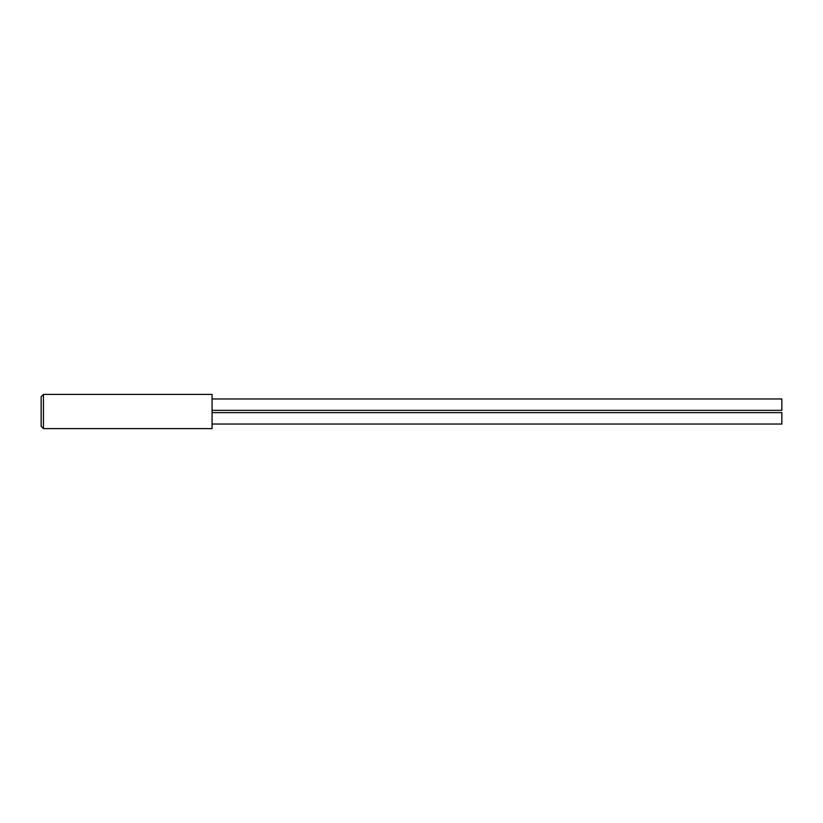 <?xml version="1.0" encoding="UTF-8"?>
<svg xmlns="http://www.w3.org/2000/svg" width="823" height="823" viewBox="0 0 823 823"><rect width="100%" height="100%" fill="white"/><g stroke="black" fill="none" stroke-linecap="round" stroke-linejoin="round"><path stroke-width="1.23" d="M43.434 428.598L41.15 426.314L41.15 396.686L43.434 394.402L43.434 428.598L212.077 428.598L212.077 394.402L43.434 394.402M212.077 398.97L781.85 398.97L781.85 410.358L212.077 410.358M212.077 412.642L781.85 412.642L781.85 424.03L212.077 424.03"/></g></svg>
